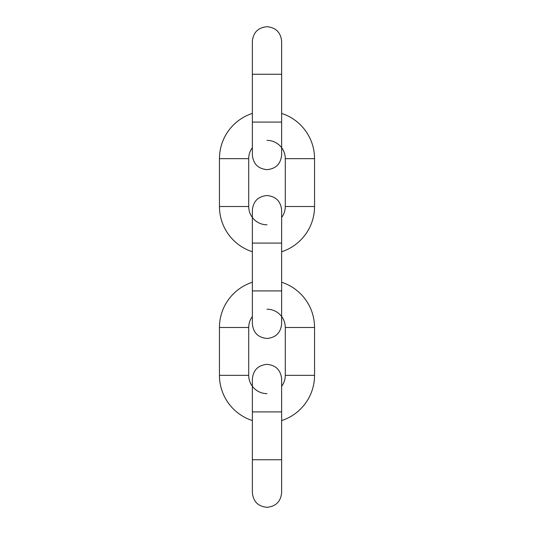 <?xml version="1.0" encoding="UTF-8"?>
<svg xmlns="http://www.w3.org/2000/svg" width="534" height="534" viewBox="0 0 534 534"><rect width="100%" height="100%" fill="white"/><g stroke="black" fill="none" stroke-linecap="round" stroke-linejoin="round"><path stroke-width="0.8" d="M281.632 113.422A47.553 47.553 0 0 1 314.553 158.665L314.553 206.504A47.553 47.553 0 0 1 281.632 251.748M252.368 251.748A47.553 47.553 0 0 1 219.447 206.504L219.447 158.665A47.553 47.553 0 0 1 252.368 113.422M267 140.375A18.29 18.29 0 0 1 285.289 158.665L285.289 206.504A18.29 18.29 0 0 1 281.632 217.478M267 224.794A18.29 18.29 0 0 1 248.71 206.504L248.71 158.665A18.29 18.29 0 0 1 252.368 147.691M281.632 282.252A47.553 47.553 0 0 1 314.553 327.496L314.553 375.335A47.553 47.553 0 0 1 281.632 420.578M252.368 420.578A47.553 47.553 0 0 1 219.447 375.335L219.447 327.496A47.553 47.553 0 0 1 252.368 282.252M267 309.206A18.29 18.29 0 0 1 285.289 327.496L285.289 375.335A18.29 18.29 0 0 1 281.632 386.309M267 393.625A18.29 18.29 0 0 1 248.71 375.335L248.71 327.496A18.29 18.29 0 0 1 252.368 316.522M281.632 122.086L252.368 122.086L252.368 155.007C253.236 163.898 258.116 168.777 267 169.645C275.884 168.777 280.764 163.898 281.632 155.007L281.632 74.253L252.368 74.253L252.368 122.086M281.632 290.917L252.368 290.917L252.368 323.838C253.236 332.729 258.116 337.601 267 338.469C275.884 337.601 280.764 332.729 281.632 323.838L281.632 243.083L252.368 243.083L252.368 290.917M252.368 459.747L252.368 411.914L281.632 411.914L281.632 459.747L252.368 459.747L252.368 492.662M219.447 158.665L248.71 158.665M219.447 206.504L248.71 206.504M314.553 206.504L285.289 206.504M314.553 158.665L285.289 158.665M219.447 327.496L248.71 327.496M219.447 375.335L248.71 375.335M314.553 375.335L285.289 375.335M314.553 327.496L285.289 327.496M252.368 74.253L252.368 41.332C253.236 32.447 258.116 27.568 267 26.7C275.884 27.568 280.764 32.447 281.632 41.332L281.632 74.253M252.368 243.083L252.368 210.162C253.236 201.271 258.116 196.399 267 195.531C275.884 196.399 280.764 201.271 281.632 210.162L281.632 243.083M252.368 492.668C253.236 501.553 258.116 506.432 267 507.3C275.884 506.432 280.764 501.553 281.632 492.668L281.632 459.747M252.368 411.914L252.368 378.993C253.236 370.102 258.116 365.223 267 364.355C275.884 365.223 280.764 370.102 281.632 378.993L281.632 411.914"/></g></svg>
